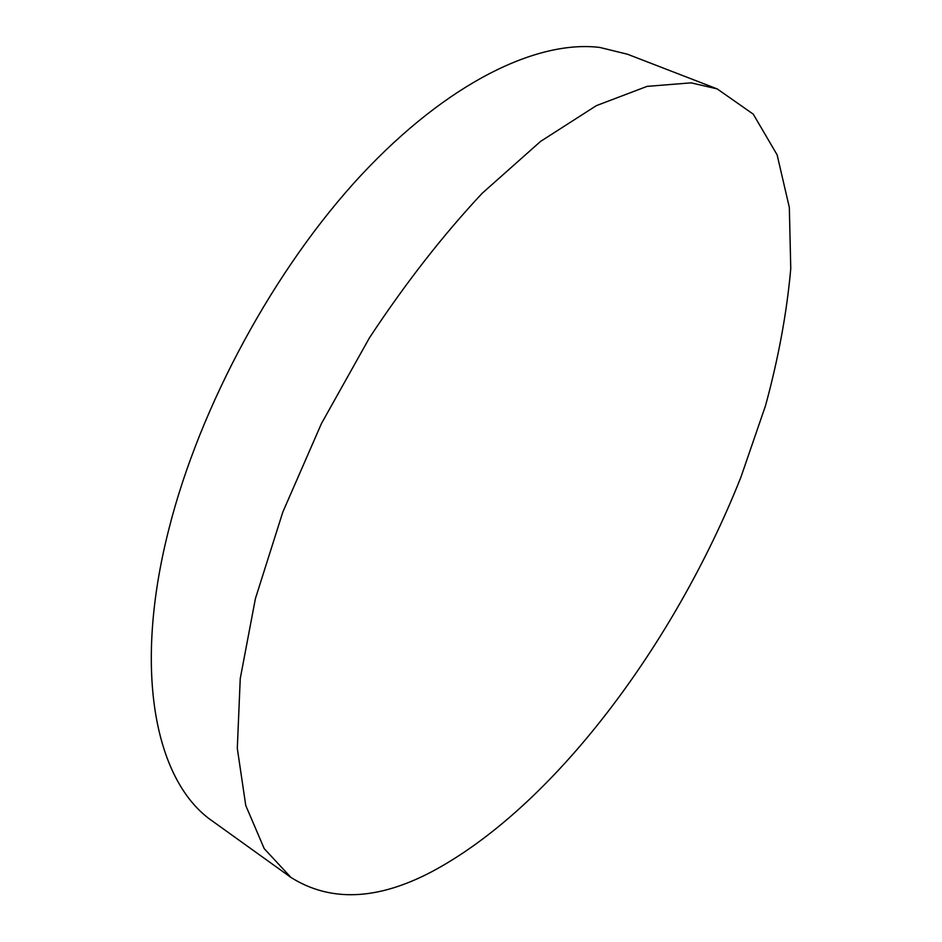 <?xml version="1.0" encoding="UTF-8"?>
<svg xmlns="http://www.w3.org/2000/svg" width="942" height="942" viewBox="0 0 942 942"><rect width="100%" height="100%" fill="white"/><g stroke="black" fill="none" stroke-linecap="round" stroke-linejoin="round"><path stroke-width="1.41" d="M290.925 877.426L212.786 821.342C156.666 783.238 131.809 674.26 168.877 529.121C199.916 405.778 274.911 267.787 361.257 175.059C447.803 82.307 537.329 39.776 599.783 47.441L627.525 54.247L717.239 88.925L753.259 114.159L777.126 154.865L789.337 207.44L790.762 268.611C786.853 312.579 778.433 358.29 765.505 405.719L740.907 477.205C674.872 643.563 553.708 806.894 431.46 871.892C377.153 900.352 330.312 902.201 290.925 877.426L264.219 848.648L245.768 805.528L237.302 748.384L240.245 678.558L255.423 598.57L282.824 512.048L321.493 423.464L369.5 337.754C405.26 283.518 442.834 235.347 482.222 193.24L540.602 141.382L596.333 105.657L647.06 86.381L691.087 82.837L717.239 88.925"/></g></svg>
